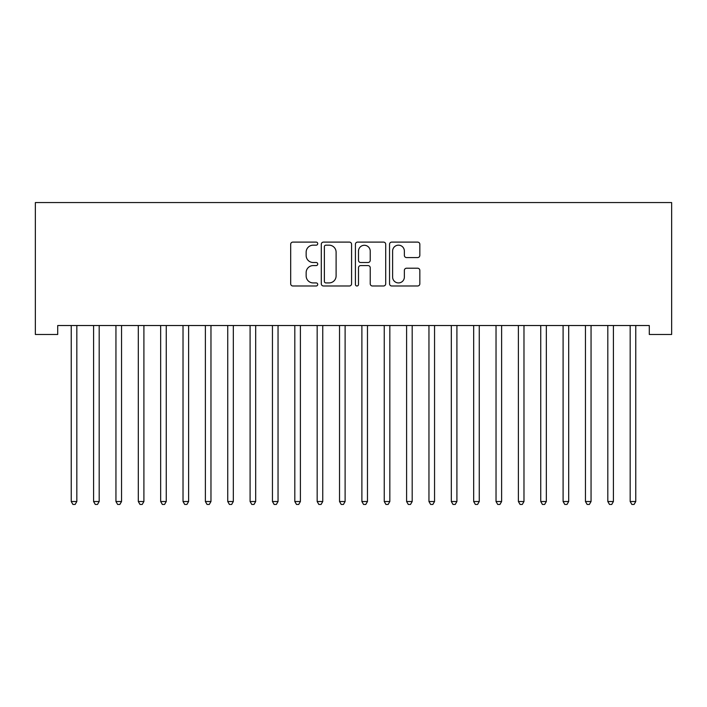 <?xml version="1.0" encoding="UTF-8"?>
<svg xmlns="http://www.w3.org/2000/svg" width="707" height="707" viewBox="0 0 707 707"><rect width="100%" height="100%" fill="white"/><g stroke="black" fill="none" stroke-linecap="round" stroke-linejoin="round"><path stroke-width="1.06" d="M317.726 243.641A1.538 1.538 0 0 0 316.197 242.103L292.875 242.103A2.192 2.192 0 0 0 290.683 244.295L290.683 283.799A2.192 2.192 0 0 0 292.875 285.99L316.197 285.99A1.538 1.538 0 0 0 317.726 284.453A1.538 1.538 0 0 0 316.197 282.924L313.174 282.924A7.026 7.026 0 0 1 306.149 275.898L306.149 272.602A7.026 7.026 0 0 1 313.174 265.585L316.197 265.585A1.538 1.538 0 0 0 317.726 264.047A1.538 1.538 0 0 0 316.197 262.509L313.174 262.509A7.026 7.026 0 0 1 306.149 255.492L306.149 252.196A7.026 7.026 0 0 1 313.174 245.17L316.197 245.17A1.538 1.538 0 0 0 317.726 243.641M417.634 257.569A2.192 2.192 0 0 0 419.834 255.377L419.834 244.295A2.192 2.192 0 0 0 417.634 242.103L391.74 242.103A2.192 2.192 0 0 0 389.548 244.295L389.548 283.799A2.192 2.192 0 0 0 391.74 285.99L417.634 285.99A2.192 2.192 0 0 0 419.834 283.799L419.834 270.41A2.192 2.192 0 0 0 417.634 268.218L406.552 268.218A2.192 2.192 0 0 0 404.36 270.41L404.36 277.047A5.868 5.868 0 0 1 398.492 282.924A5.868 5.868 0 0 1 392.615 277.047L392.615 251.047A5.868 5.868 0 0 1 398.492 245.17A5.868 5.868 0 0 1 404.36 251.047L404.36 255.377A2.192 2.192 0 0 0 406.552 257.569L417.634 257.569M649.291 325.529L57.709 325.529L57.709 334.473L35.35 334.473L35.35 202.564L671.65 202.564L671.65 334.473L649.291 334.473L649.291 325.529M351.582 244.295A2.192 2.192 0 0 0 349.382 242.103L323.488 242.103A2.192 2.192 0 0 0 321.296 244.295L321.296 283.799A2.192 2.192 0 0 0 323.488 285.99L349.382 285.99A2.192 2.192 0 0 0 351.582 283.799L351.582 244.295M357.618 242.103L383.512 242.103A2.192 2.192 0 0 1 385.704 244.295L385.704 283.799A2.192 2.192 0 0 1 383.512 285.99L372.43 285.99A2.192 2.192 0 0 1 370.229 283.799L370.229 267.776A2.192 2.192 0 0 0 368.038 265.585L360.685 265.585A2.192 2.192 0 0 0 358.493 267.776L358.493 284.453A1.538 1.538 0 0 1 356.955 285.99A1.538 1.538 0 0 1 355.418 284.453L355.418 244.295A2.192 2.192 0 0 1 357.618 242.103M325.9 245.17A1.538 1.538 0 0 0 324.372 246.708L324.372 281.386A1.538 1.538 0 0 0 325.9 282.924L329.082 282.924A7.026 7.026 0 0 0 336.108 275.898L336.108 252.196A7.026 7.026 0 0 0 329.082 245.17L325.9 245.17M370.229 251.153A5.868 5.868 0 0 0 364.361 245.285A5.868 5.868 0 0 0 358.493 251.153L358.493 260.317A2.192 2.192 0 0 0 360.685 262.509L368.038 262.509A2.192 2.192 0 0 0 370.229 260.317L370.229 251.153M70.939 325.529L71.071 325.856A2.236 2.236 0 0 1 71.23 326.696L71.23 501.528L76.824 501.528L76.824 326.696A2.236 2.236 0 0 1 76.983 325.856L77.116 325.529M76.824 501.528L75.145 504.436L72.909 504.436L71.23 501.528M93.297 325.529L93.43 325.856A2.236 2.236 0 0 1 93.589 326.696L93.589 501.528L99.183 501.528L99.183 326.696A2.236 2.236 0 0 1 99.342 325.856L99.475 325.529M99.183 501.528L97.504 504.436L95.268 504.436L93.589 501.528M115.656 325.529L115.789 325.856A2.236 2.236 0 0 1 115.948 326.696L115.948 501.528L121.542 501.528L121.542 326.696A2.236 2.236 0 0 1 121.701 325.856L121.834 325.529M121.542 501.528L119.863 504.436L117.627 504.436L115.948 501.528M138.015 325.529L138.148 325.856A2.236 2.236 0 0 1 138.307 326.696L138.307 501.528L143.901 501.528L143.901 326.696A2.236 2.236 0 0 1 144.06 325.856L144.193 325.529M143.901 501.528L142.222 504.436L139.986 504.436L138.307 501.528M160.374 325.529L160.507 325.856A2.236 2.236 0 0 1 160.666 326.696L160.666 501.528L166.251 501.528L166.251 326.696A2.236 2.236 0 0 1 166.419 325.856L166.552 325.529M166.251 501.528L164.581 504.436L162.345 504.436L160.666 501.528M182.733 325.529L182.857 325.856A2.236 2.236 0 0 1 183.025 326.696L183.025 501.528L188.61 501.528L188.61 326.696A2.236 2.236 0 0 1 188.778 325.856L188.902 325.529M188.61 501.528L186.931 504.436L184.704 504.436L183.025 501.528M205.083 325.529L205.216 325.856A2.236 2.236 0 0 1 205.384 326.696L205.384 501.528L210.969 501.528L210.969 326.696A2.236 2.236 0 0 1 211.128 325.856L211.26 325.529M210.969 501.528L209.29 504.436L207.054 504.436L205.384 501.528M227.442 325.529L227.574 325.856A2.236 2.236 0 0 1 227.742 326.696L227.742 501.528L233.328 501.528L233.328 326.696A2.236 2.236 0 0 1 233.487 325.856L233.619 325.529M233.328 501.528L231.649 504.436L229.413 504.436L227.742 501.528M249.801 325.529L249.933 325.856A2.236 2.236 0 0 1 250.092 326.696L250.092 501.528L255.687 501.528L255.687 326.696A2.236 2.236 0 0 1 255.846 325.856L255.978 325.529M255.687 501.528L254.007 504.436L251.772 504.436L250.092 501.528M272.16 325.529L272.292 325.856A2.236 2.236 0 0 1 272.451 326.696L272.451 501.528L278.045 501.528L278.045 326.696A2.236 2.236 0 0 1 278.204 325.856L278.337 325.529M278.045 501.528L276.366 504.436L274.13 504.436L272.451 501.528M294.519 325.529L294.651 325.856A2.236 2.236 0 0 1 294.81 326.696L294.81 501.528L300.404 501.528L300.404 326.696A2.236 2.236 0 0 1 300.563 325.856L300.696 325.529M300.404 501.528L298.725 504.436L296.489 504.436L294.81 501.528M316.877 325.529L317.01 325.856A2.236 2.236 0 0 1 317.169 326.696L317.169 501.528L322.754 501.528L322.754 326.696A2.236 2.236 0 0 1 322.922 325.856L323.055 325.529M322.754 501.528L321.084 504.436L318.848 504.436L317.169 501.528M339.236 325.529L339.369 325.856A2.236 2.236 0 0 1 339.528 326.696L339.528 501.528L345.113 501.528L345.113 326.696A2.236 2.236 0 0 1 345.281 325.856L345.414 325.529M345.113 501.528L343.443 504.436L341.207 504.436L339.528 501.528M361.586 325.529L361.719 325.856A2.236 2.236 0 0 1 361.887 326.696L361.887 501.528L367.472 501.528L367.472 326.696A2.236 2.236 0 0 1 367.631 325.856L367.764 325.529M367.472 501.528L365.793 504.436L363.557 504.436L361.887 501.528M383.945 325.529L384.078 325.856A2.236 2.236 0 0 1 384.246 326.696L384.246 501.528L389.831 501.528L389.831 326.696A2.236 2.236 0 0 1 389.99 325.856L390.123 325.529M389.831 501.528L388.152 504.436L385.916 504.436L384.246 501.528M406.304 325.529L406.437 325.856A2.236 2.236 0 0 1 406.596 326.696L406.596 501.528L412.19 501.528L412.19 326.696A2.236 2.236 0 0 1 412.349 325.856L412.481 325.529M412.19 501.528L410.511 504.436L408.275 504.436L406.596 501.528M428.663 325.529L428.796 325.856A2.236 2.236 0 0 1 428.955 326.696L428.955 501.528L434.549 501.528L434.549 326.696A2.236 2.236 0 0 1 434.708 325.856L434.84 325.529M434.549 501.528L432.87 504.436L430.634 504.436L428.955 501.528M451.022 325.529L451.154 325.856A2.236 2.236 0 0 1 451.313 326.696L451.313 501.528L456.908 501.528L456.908 326.696A2.236 2.236 0 0 1 457.067 325.856L457.199 325.529M456.908 501.528L455.228 504.436L452.993 504.436L451.313 501.528M473.381 325.529L473.513 325.856A2.236 2.236 0 0 1 473.672 326.696L473.672 501.528L479.258 501.528L479.258 326.696A2.236 2.236 0 0 1 479.426 325.856L479.558 325.529M479.258 501.528L477.587 504.436L475.351 504.436L473.672 501.528M495.74 325.529L495.872 325.856A2.236 2.236 0 0 1 496.031 326.696L496.031 501.528L501.617 501.528L501.617 326.696A2.236 2.236 0 0 1 501.784 325.856L501.917 325.529M501.617 501.528L499.946 504.436L497.71 504.436L496.031 501.528M518.098 325.529L518.222 325.856A2.236 2.236 0 0 1 518.39 326.696L518.39 501.528L523.975 501.528L523.975 326.696A2.236 2.236 0 0 1 524.143 325.856L524.267 325.529M523.975 501.528L522.296 504.436L520.069 504.436L518.39 501.528M540.448 325.529L540.581 325.856A2.236 2.236 0 0 1 540.749 326.696L540.749 501.528L546.334 501.528L546.334 326.696A2.236 2.236 0 0 1 546.493 325.856L546.626 325.529M546.334 501.528L544.655 504.436L542.419 504.436L540.749 501.528M562.807 325.529L562.94 325.856A2.236 2.236 0 0 1 563.099 326.696L563.099 501.528L568.693 501.528L568.693 326.696A2.236 2.236 0 0 1 568.852 325.856L568.985 325.529M568.693 501.528L567.014 504.436L564.778 504.436L563.099 501.528M585.166 325.529L585.299 325.856A2.236 2.236 0 0 1 585.458 326.696L585.458 501.528L591.052 501.528L591.052 326.696A2.236 2.236 0 0 1 591.211 325.856L591.344 325.529M591.052 501.528L589.373 504.436L587.137 504.436L585.458 501.528M607.525 325.529L607.658 325.856A2.236 2.236 0 0 1 607.817 326.696L607.817 501.528L613.411 501.528L613.411 326.696A2.236 2.236 0 0 1 613.57 325.856L613.703 325.529M613.411 501.528L611.732 504.436L609.496 504.436L607.817 501.528M629.884 325.529L630.017 325.856A2.236 2.236 0 0 1 630.176 326.696L630.176 501.528L635.77 501.528L635.77 326.696A2.236 2.236 0 0 1 635.929 325.856L636.061 325.529M635.77 501.528L634.091 504.436L631.855 504.436L630.176 501.528"/></g></svg>
